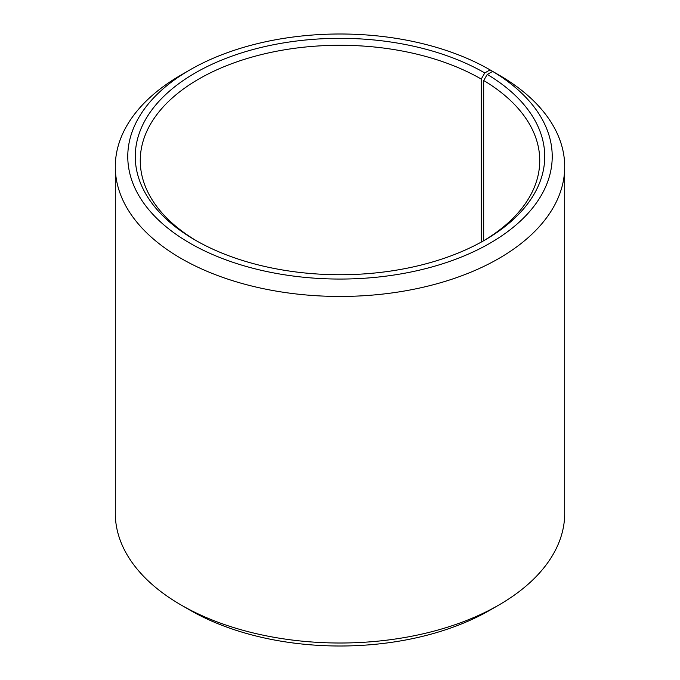 <?xml version="1.0" encoding="UTF-8"?>
<svg xmlns="http://www.w3.org/2000/svg" width="680" height="680" viewBox="0 0 680 680"><rect width="100%" height="100%" fill="white"/><g stroke="black" fill="none" stroke-linecap="round" stroke-linejoin="round"><path stroke-width="1.02" d="M482.987 241.128A199.742 115.319 -0 0 0 539.741 160.607A199.742 115.319 -0 0 0 483.684 80.495L483.684 240.712M498.89 75.013L490.067 69.887L484.772 72.947A204.731 118.201 -0 0 0 195.237 72.947A204.731 118.201 -0 0 0 195.228 240.108A204.731 118.201 -0 0 0 484.772 240.108A204.731 118.201 -0 0 0 487.271 74.417L483.684 80.495M490.067 69.887A212.219 122.528 -0 0 0 189.932 69.887A212.219 122.528 -0 0 0 189.932 243.168A212.219 122.528 -0 0 0 488.75 243.916A212.219 122.528 -0 0 0 492.66 71.409L487.271 74.417M189.932 69.887L181.109 74.987A224.706 129.736 -0 0 0 115.294 166.719A224.706 129.736 -0 0 0 181.109 258.451A224.706 129.736 -0 0 0 425.995 286.577A224.706 129.736 -0 0 0 564.706 166.719A224.706 129.736 -0 0 0 501.644 76.602L492.66 71.409M115.294 166.719L115.294 513.281A224.706 129.736 -0 0 0 181.109 605.013L189.932 610.113A212.219 122.528 -0 0 0 490.067 610.113L498.89 605.013A224.706 129.736 -0 0 0 564.706 513.281L564.706 166.719M189.932 610.113L181.109 605.013A224.706 129.736 -0 0 0 498.89 605.013M484.772 72.947L481.236 79.059A199.742 115.319 -0 0 0 263.56 54.06A199.742 115.319 -0 0 0 140.258 160.607A199.742 115.319 -0 0 0 197.013 241.128M481.236 79.059L481.236 242.097"/></g></svg>
